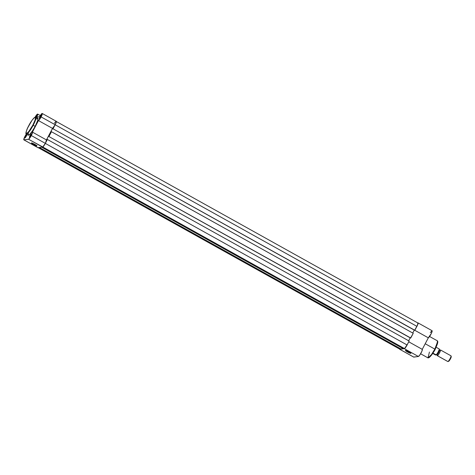 <?xml version="1.0" encoding="UTF-8"?>
<svg xmlns="http://www.w3.org/2000/svg" width="475" height="475" viewBox="0 0 475 475"><rect width="100%" height="100%" fill="white"/><g stroke="black" fill="none" stroke-linecap="round" stroke-linejoin="round"><path stroke-width="0.71" d="M30.352 135.874L29.872 137.109L31.356 134.449L30.352 135.874L29.996 135.725L30.352 135.874M30.845 135.613A1.959 0.344 119.1 0 1 29.539 137.388A1.959 0.344 119.1 0 1 29.996 135.725L31.398 133.974L29.907 137.067L29.432 137.132L29.996 135.725A1.959 0.344 119.1 0 1 31.415 134.015A1.959 0.344 119.1 0 1 30.845 135.613M40.173 117.248L39.692 118.483L41.177 115.817L40.173 117.248L39.823 117.099L40.173 117.248M40.666 116.987A1.959 0.344 119.1 0 1 39.36 118.756A1.959 0.344 119.1 0 1 39.823 117.099L41.218 115.348L39.728 118.441L39.253 118.507L39.823 117.099A1.959 0.344 119.1 0 1 41.236 115.389A1.959 0.344 119.1 0 1 40.666 116.987M25.757 136.479L25.282 137.714L26.76 135.054L25.757 136.479L25.407 136.337L25.757 136.479M26.256 136.224A1.959 0.344 119.1 0 1 24.949 137.993A1.959 0.344 119.1 0 1 25.407 136.337L26.802 134.579L25.312 137.679L24.831 137.887L25.407 136.337A1.959 0.344 119.1 0 1 26.826 134.627A1.959 0.344 119.1 0 1 26.256 136.224M31.95 143.058A2.779 0.356 -152.2 0 0 33.731 144.263L33.511 144.56A3.105 0.398 27.8 0 1 31.487 142.993A3.105 0.398 27.8 0 1 34.853 144.382L36.907 145.813L35.595 145.588L31.433 143.028L34.853 144.382A3.105 0.398 27.8 0 1 36.931 145.861A3.105 0.398 27.8 0 1 33.511 144.56L33.731 144.263A2.779 0.356 27.8 0 1 31.95 143.058M37.727 118.133L37.709 120.424L35.144 126.38L33.179 125.287L35.328 120.567L35.809 117.064A9.737 1.716 119.1 0 1 33.179 125.287L35.144 126.38A9.737 1.716 -60.9 0 0 37.774 118.156L35.809 117.064C34.396 116.874 32.045 119.748 28.749 125.685L28.755 125.679C30.697 121.79 32.828 118.952 35.144 117.153C35.773 118.56 34.996 121.22 32.822 125.139L33.179 125.287A9.737 1.716 119.1 0 1 26.333 134.069L29.8 130.833L33.179 125.287L32.822 125.139L35.126 119.967L35.548 117.432L35.144 117.153L34.366 117.586L31.979 120.383L27.58 128.06L26.273 131.433L26.036 133.386L26.921 133.451L28.72 131.617L32.822 125.139C30.881 129.028 28.755 131.866 26.44 133.665C25.81 132.258 26.582 129.598 28.755 125.679L28.749 125.691C26.089 131.195 25.282 133.986 26.333 134.069L28.298 135.167A9.737 1.716 -60.9 0 0 35.144 126.38L32.288 131.171L29.682 134.443L28.209 135.09L28.363 132.899M55.807 121.505L56.228 121.285L56.335 121.897L55.171 124.753L52.517 128.41L46.449 139.923L45.351 143.379L42.786 146.989L28.536 139.252L23.94 139.858A4.085 0.718 119.1 0 1 23.845 139.846A4.085 0.718 119.1 0 1 24.32 137.697A4.085 0.718 119.1 0 1 26.357 134.081L24.231 137.904L23.94 139.858L28.743 139.163L31.308 135.553A4.085 0.718 119.1 0 1 28.536 139.252L42.578 147.078A4.085 0.718 -60.9 0 0 45.351 143.379L31.308 135.553L32.407 132.103L38.475 120.585L52.517 128.41A4.085 0.718 -60.9 0 0 55.171 124.753L41.129 116.927A4.085 0.718 119.1 0 1 38.475 120.585L41.129 116.927L42.293 113.543L41.129 114.368L39.591 116.731L36.753 117.105L37.638 114.956L37.46 114.095L34.936 117.456M33.927 143.895L33.731 144.263L33.927 143.895M23.845 139.846L37.887 147.672A4.085 0.718 -60.9 0 0 37.988 147.689L23.94 139.858L37.988 147.689L42.578 147.078L37.852 147.642M54.411 123.263L55.51 121.796M36.017 119.261L37.311 118.192M35.607 117.046L36.623 115.953L36.076 117.592M35.987 117.159L36.587 116.428L35.987 117.159M36.611 145.51A2.779 0.356 27.8 0 1 33.731 144.263A2.779 0.356 -152.2 0 0 36.611 145.51M32.407 132.103A4.085 0.718 119.1 0 1 32.413 132.103A4.085 0.718 119.1 0 1 31.308 135.553L45.351 143.379A4.085 0.718 -60.9 0 0 46.455 139.929L32.419 132.109L38.475 120.585L52.517 128.41L46.449 139.923A4.085 0.718 -60.9 0 0 46.449 139.929L32.413 132.103M35.168 117.04A4.085 0.718 119.1 0 1 37.638 114.083A4.085 0.718 119.1 0 1 36.753 117.105L39.591 116.731A4.085 0.718 119.1 0 1 42.233 113.478A4.085 0.718 119.1 0 1 41.129 116.927L55.171 124.753A4.085 0.718 -60.9 0 0 56.276 121.303L42.233 113.478M26.101 133.528L26.333 134.069M35.637 116.998A1.959 0.344 119.1 0 1 36.646 115.995A1.959 0.344 119.1 0 1 36.231 117.295M399.695 349.089L38.255 147.654L399.825 349.131L400.425 349.054L38.855 147.571L400.425 349.054L400.597 348.757L399.825 349.131A3.919 0.695 -60.9 0 1 399.73 349.119L37.964 147.529M39.419 147.499L400.995 348.977L403.251 348.68L41.681 147.197L403.251 348.68L403.423 348.383L400.995 348.977L39.419 147.499M42.245 147.125L403.821 348.603L404.421 348.525L42.768 147.001L404.421 348.525A3.919 0.695 -60.9 0 0 407.081 344.975L45.339 143.397L407.081 344.975L409.147 341.05L47.387 139.46L45.843 142.381L47.387 139.46L46.526 139.893L48.492 136.165L48.955 136.105L48.492 136.165L46.526 139.893L47.387 139.46L409.147 341.05L406.321 346.299L404.884 348.223L403.821 348.603L42.245 147.125M410.204 337.85L408.66 340.777L410.204 337.85M410.537 338.04L48.777 136.45L48.955 136.105L48.777 136.45L410.537 338.04L48.777 136.45L410.75 338.01L413.232 333.313L51.466 131.723L48.984 136.42L51.466 131.723L50.605 132.157L52.571 128.428L50.605 132.157L51.466 131.723L413.232 333.313L410.537 338.04M412.739 333.04L414.283 330.113L412.739 333.04M52.903 128.618L52.571 128.428L52.903 128.618M53.034 128.369L52.571 128.428L53.034 128.369L52.856 128.713L53.034 128.369M417.869 323.018L417.531 325.037L414.622 330.303L52.856 128.713L414.829 330.273L52.856 128.713L414.829 330.273L416.902 326.349L55.159 124.771L416.902 326.349A3.919 0.695 -60.9 0 0 417.958 323.036L56.198 121.446M54.607 125.762L53.063 128.683L54.607 125.762M407.692 351.678A2.797 0.356 -152.2 0 0 410.596 352.937A2.797 0.356 27.8 0 1 407.692 351.678L407.888 351.304L407.692 351.678A2.797 0.356 27.8 0 1 405.893 350.461A2.797 0.356 -152.2 0 0 407.692 351.678L407.473 351.975L407.692 351.678M408.821 351.797A3.123 0.398 27.8 0 1 410.911 353.281A3.123 0.398 27.8 0 1 407.473 351.975L405.407 350.538L406.725 350.764L410.917 353.335L407.473 351.975A3.123 0.398 27.8 0 1 405.43 350.396A3.123 0.398 27.8 0 1 408.821 351.797M428.563 357.794L431.935 354.397L434.827 349.101L431.448 354.647L427.981 357.883A9.737 1.716 -60.9 0 0 434.827 349.101L425.208 343.746L434.827 349.101A9.737 1.716 -60.9 0 0 437.457 340.878L436.982 344.387L434.827 349.101L437.689 341.418M399.653 349.262L413.695 357.087A4.085 0.718 -60.9 0 0 413.796 357.105L399.754 349.279A4.085 0.718 119.1 0 1 399.653 349.262A4.085 0.718 119.1 0 1 399.558 349.018M430.308 332.548L432.137 330.766L431.383 333.367L428.325 337.826L422.257 349.345L421.966 351.072L419.882 354.92L418.386 356.493L413.66 357.058M399.582 348.739L399.754 349.279L404.546 348.585L407.663 343.858M416.272 327.518L418.012 323.843L418.131 323.071L417.739 322.964M437.517 343.508L435.45 348.46M434.601 350.075L430.124 356.689M429.762 357.058L429.133 357.58M407.609 343.971A4.085 0.718 119.1 0 1 404.344 348.668L399.754 349.279L413.796 357.105L418.386 356.493L404.344 348.668L418.386 356.493A4.085 0.718 -60.9 0 0 421.034 353.032A4.085 0.718 -60.9 0 0 422.263 349.345A4.085 0.718 -60.9 0 0 422.257 349.345L408.749 341.816L422.263 349.345M422.257 349.345L428.325 337.826L414.782 330.279L428.325 337.826A4.085 0.718 -60.9 0 0 430.968 334.186A4.085 0.718 -60.9 0 0 432.084 330.719L418.042 322.893A4.085 0.718 119.1 0 1 416.373 327.352M429.572 336.484L437.457 340.878C438.318 341.596 437.511 344.387 435.047 349.262C432.565 354.308 430.213 357.182 427.981 357.883L429.442 352.04M439.553 350.105A0.879 0.855 82.5 0 0 440.414 349.956A3.266 0.576 119.1 0 1 439.607 352.729A3.266 0.576 119.1 0 1 437.392 355.692A0.879 0.855 82.5 0 0 436.947 354.813A2.713 0.481 -60.9 0 0 438.662 352.587A2.713 0.481 -60.9 0 0 439.541 350.081A2.713 0.481 119.1 0 1 438.662 352.587A2.713 0.481 119.1 0 1 436.947 354.813A0.879 0.855 -97.5 0 1 437.392 355.692L447.889 361.54A3.266 0.576 -60.9 0 0 450.003 358.767A3.266 0.576 -60.9 0 0 450.989 355.822L440.491 349.968A3.266 0.576 119.1 0 1 439.506 352.919A3.266 0.576 119.1 0 1 437.392 355.692A3.266 0.576 119.1 0 1 437.309 355.68A3.266 0.576 119.1 0 1 437.243 355.318L436.424 354.712M440.088 350.152L440.159 350.099A3.266 0.576 119.1 0 1 440.414 349.956A0.879 0.855 -97.5 0 1 439.975 350.152L439.155 349.535M447.967 361.517L448.59 361.327A2.737 0.481 -60.9 0 0 448.62 361.321A2.737 0.481 -60.9 0 0 450.276 359.165A2.737 0.481 -60.9 0 0 451.238 356.618L451.054 355.918A3.266 0.576 119.1 0 1 449.902 358.952A3.266 0.576 119.1 0 1 447.925 361.528A3.266 0.576 119.1 0 1 447.889 361.54A3.266 0.576 119.1 0 1 447.759 361.469A3.266 0.576 -60.9 0 0 447.806 361.528A3.266 0.576 -60.9 0 0 447.889 361.54L437.392 355.692M436.478 354.706A0.879 0.855 -97.5 0 1 436.947 354.813A0.879 0.855 82.5 0 0 436.478 354.706L438.282 351.939L439.363 349.06L436.044 347.166L439.298 349.006A3.758 0.665 119.1 0 1 438.193 351.868A3.758 0.665 119.1 0 1 436.216 354.855L432.79 353.091L436.216 354.855A3.758 0.665 -60.9 0 0 438.193 351.868A3.758 0.665 -60.9 0 0 439.298 349.006M435.646 355.003L436.252 354.872L435.504 354.973L432.636 353.37L435.468 354.95M435.896 347.575A3.758 0.665 119.1 0 1 432.856 353.032A3.758 0.665 -60.9 0 0 435.896 347.575M439.363 349.066L439.363 349.06C438.93 350.972 437.902 352.919 436.282 354.92A3.628 0.641 -60.9 0 0 438.288 351.916A3.628 0.641 -60.9 0 0 439.345 349.077M448.59 361.327L450.448 358.851L451.119 356.529M31.92 142.862L31.487 142.993M37.644 114.083L40.292 115.562M36.789 145.427L36.931 145.861M36.759 116.428L36.646 115.995M26.938 135.054L26.826 134.627M41.355 115.823L41.236 115.389M31.534 134.449L31.415 134.015M410.774 352.848L410.911 353.281M427.981 357.883L420.613 353.774M405.864 350.265L405.43 350.396M447.925 361.528L448.62 361.321M447.806 361.528L437.309 355.68"/></g></svg>
